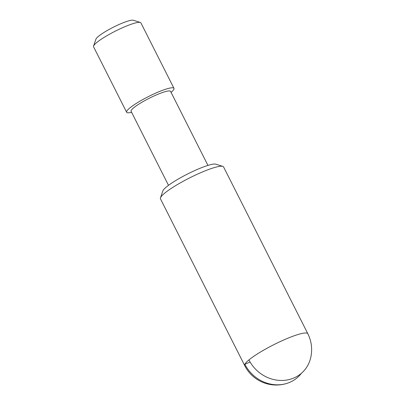 <?xml version="1.0" encoding="UTF-8"?>
<svg xmlns="http://www.w3.org/2000/svg" width="405" height="405" viewBox="0 0 405 405"><rect width="100%" height="100%" fill="white"/><g stroke="black" fill="none" stroke-linecap="round" stroke-linejoin="round"><path stroke-width="0.61" d="M307.83 333.725A35.362 5.554 153.2 0 0 286.451 338.808A35.362 5.554 153.2 0 0 248.933 359.923A34.648 31.428 43.2 0 0 293.731 378.037A34.648 31.428 43.2 0 0 310.453 358.703A35.362 35.362 0 0 0 307.83 333.725L223.59 166.961A35.362 5.554 153.2 0 0 222.79 166.374L215.814 164.177A30.056 4.718 153.2 0 0 190.861 172.378A30.056 4.718 153.2 0 0 164.187 189.008A30.056 4.718 153.2 0 0 162.84 190.937L160.471 197.858A35.362 5.554 153.2 0 0 160.466 198.845L244.706 365.609A35.362 35.362 0 0 0 287.469 383.206A34.648 31.428 -136.8 0 1 244.858 364.267L250.098 362.05M222.79 166.374A35.362 5.554 153.2 0 0 193.433 176.023A35.362 5.554 153.2 0 0 162.051 195.585A35.362 5.554 153.2 0 0 160.471 197.858M207.952 165.407L170.556 91.383A22.103 3.473 153.2 0 0 153.282 96.299A22.103 3.473 153.2 0 0 132.096 109.274A22.103 3.473 153.2 0 0 131.104 111.309L168.5 185.338M171.067 92.391A26.522 4.166 153.2 0 0 172.788 90.791A26.522 4.166 153.2 0 0 173.973 88.346A26.522 4.166 153.2 0 0 153.242 94.243A26.522 4.166 153.2 0 0 127.818 109.811A26.522 4.166 153.2 0 0 126.633 112.261A26.522 4.166 153.2 0 0 131.615 112.322M173.973 88.346L140.91 22.888A26.522 4.166 153.2 0 0 140.307 22.447A26.522 4.166 153.2 0 0 118.29 29.681A26.522 4.166 153.2 0 0 94.755 44.353A26.522 4.166 153.2 0 0 93.57 46.059A26.522 4.166 153.2 0 0 93.565 46.798L126.633 112.261M140.307 22.447L133.331 20.25A21.217 3.331 153.2 0 0 115.719 26.036A21.217 3.331 153.2 0 0 96.886 37.776A21.217 3.331 153.2 0 0 95.939 39.138L93.57 46.059M248.933 359.923A35.362 5.554 153.2 0 0 246.291 362.348A35.362 5.554 153.2 0 0 244.858 364.267A35.362 5.554 153.2 0 0 244.706 365.609M301.421 373.263A34.648 31.428 -136.8 0 1 289.656 382.381A34.648 31.428 -136.8 0 1 287.469 383.206"/></g></svg>
